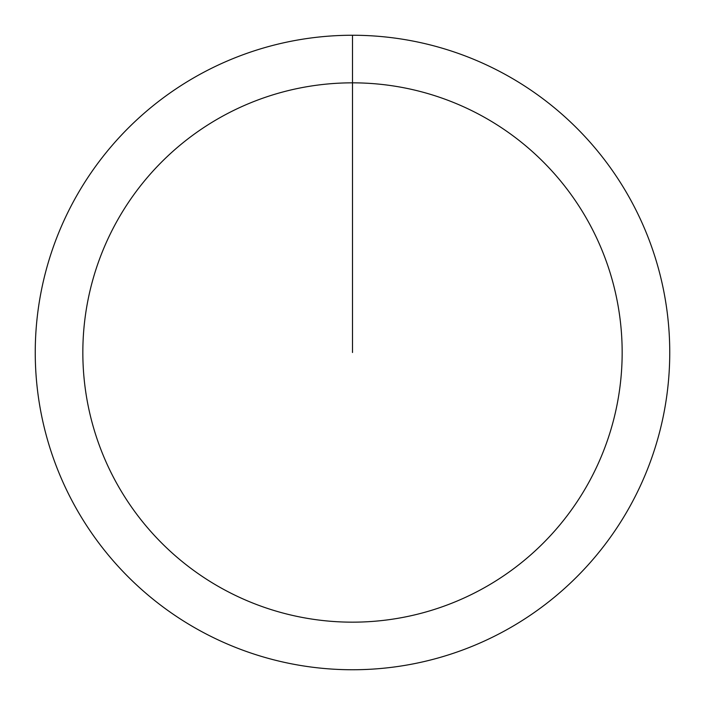 <?xml version="1.0" encoding="UTF-8"?>
<svg xmlns="http://www.w3.org/2000/svg" width="705" height="705" viewBox="0 0 705 705"><rect width="100%" height="100%" fill="white"/><g stroke="black" fill="none" stroke-linecap="round" stroke-linejoin="round"><path stroke-width="1.06" d="M352.5 35.25A317.25 317.25 0 0 1 669.75 352.5A317.25 317.25 0 0 1 352.5 669.75A317.25 317.25 0 0 1 35.25 352.5A317.25 317.25 0 0 1 352.5 35.25L352.5 82.837A269.662 269.662 0 0 1 622.163 352.5A269.662 269.662 0 0 1 352.5 622.163A269.662 269.662 0 0 1 82.837 352.5A269.662 269.662 0 0 1 352.5 82.837L352.5 352.5"/></g></svg>
